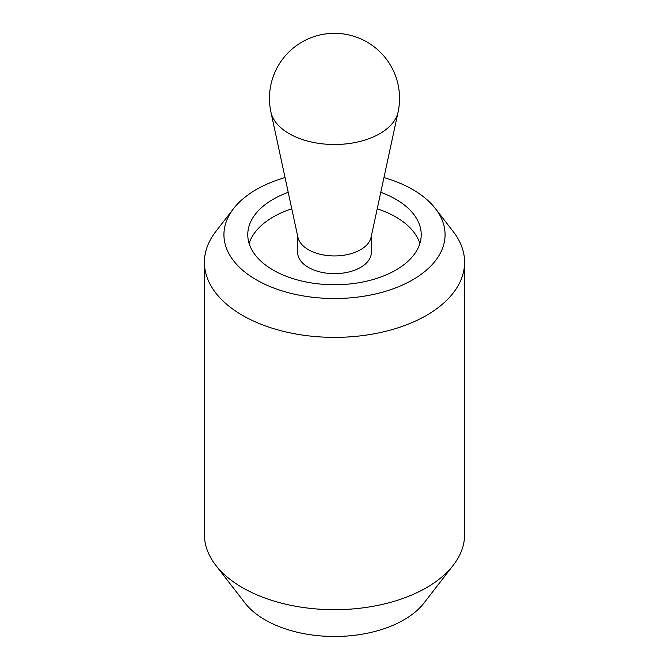 <?xml version="1.0" encoding="UTF-8"?>
<svg xmlns="http://www.w3.org/2000/svg" width="669" height="669" viewBox="0 0 669 669"><rect width="100%" height="100%" fill="white"/><g stroke="black" fill="none" stroke-linecap="round" stroke-linejoin="round"><path stroke-width="1" d="M288.23 192.329A86.727 50.066 0 0 0 247.773 234.677A86.727 50.066 0 0 0 273.178 270.084A86.727 50.066 0 0 0 367.691 280.938A86.727 50.066 0 0 0 421.227 234.677A86.727 50.066 0 0 0 395.822 199.27A86.727 50.066 0 0 0 380.77 192.329M419.856 243.524A86.727 50.066 0 0 0 395.822 216.973A86.727 50.066 0 0 0 377.216 208.803A86.727 50.066 180 0 1 395.822 216.973A86.727 50.066 180 0 1 419.856 243.524M285.044 177.578A110.577 63.839 0 0 0 233.565 208.619L215.744 231.608A130.087 75.104 0 0 0 204.413 262.273A130.087 75.104 0 0 0 242.513 315.383A130.087 75.104 0 0 0 384.282 331.657A130.087 75.104 0 0 0 464.587 262.273A130.087 75.104 0 0 0 453.256 231.608L435.435 208.619A110.577 63.839 0 0 0 412.689 189.536A110.577 63.839 0 0 0 383.956 177.578M233.565 208.619A110.577 63.839 0 0 0 256.311 279.818A110.577 63.839 0 0 0 397.202 287.26A110.577 63.839 0 0 0 435.435 208.619M204.413 262.273L204.413 534.581A130.087 75.104 0 0 0 215.744 565.238A130.087 75.104 0 0 0 242.513 587.683A130.087 75.104 0 0 0 453.256 565.238A130.087 75.104 0 0 0 464.587 534.581L464.587 262.273M453.256 565.238L424.012 602.986A98.059 56.614 180 0 1 265.167 619.912A98.059 56.614 180 0 1 244.988 602.986L215.744 565.238M291.784 208.803A86.727 50.066 0 0 0 249.144 243.524A86.727 50.066 180 0 1 291.784 208.803M398.08 112.083L371.078 237.294A36.862 21.283 180 0 1 346.467 254.789A36.862 21.283 180 0 1 308.434 249.713A36.862 21.283 180 0 1 297.922 237.294L270.92 112.083A64.073 36.996 180 0 0 289.192 133.666A64.073 36.996 180 0 0 355.306 142.497A64.073 36.996 180 0 0 398.08 112.083A65.044 65.044 0 0 0 296.191 45.801A65.044 65.044 0 0 0 270.92 112.083M297.638 235.981L297.638 252.38A36.862 21.283 0 0 0 308.434 267.424A36.862 21.283 0 0 0 348.608 272.04A36.862 21.283 0 0 0 371.362 252.38L371.362 235.981"/></g></svg>
